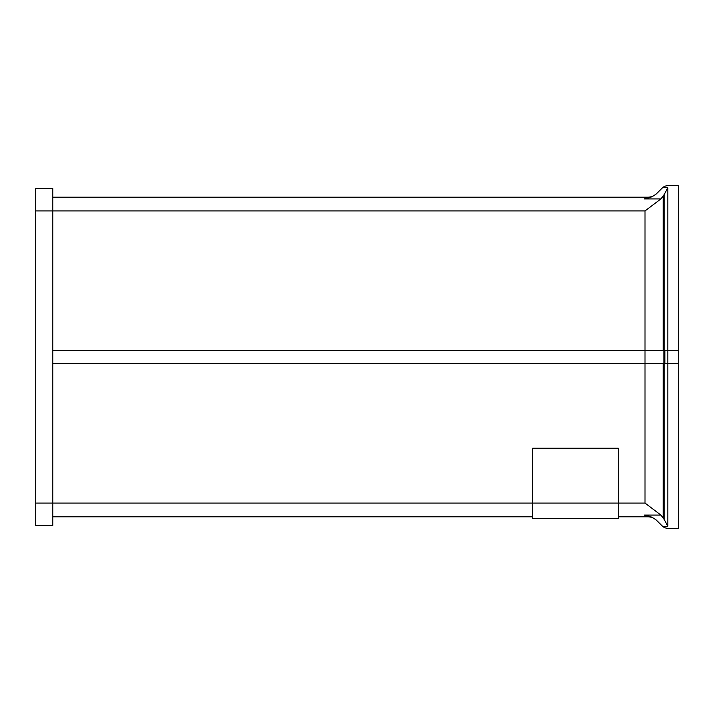 <?xml version="1.0" encoding="UTF-8"?>
<svg xmlns="http://www.w3.org/2000/svg" width="714" height="714" viewBox="0 0 714 714"><rect width="100%" height="100%" fill="white"/><g stroke="black" fill="none" stroke-linecap="round" stroke-linejoin="round"><path stroke-width="1.07" d="M532.644 516.793L52.836 516.793M52.836 363.426L667.822 363.426L667.822 526.325L662.601 526.325L656.755 520.524C653.265 517.507 649.142 515.686 644.385 515.08L660.914 515.08L645.01 503.084L618.324 503.084L618.324 518.507L532.644 518.507L532.644 503.084L52.836 503.084L52.836 525.361L35.7 525.361L35.7 188.639L52.836 188.639L52.836 210.916L35.7 210.916M35.7 503.084L52.836 503.084L52.836 210.916L645.01 210.916L660.914 198.92L644.385 198.92L647.705 197.207L645.215 198.492M644.385 198.92C649.142 198.305 653.265 196.493 656.755 193.476L662.601 187.675L667.822 187.675L667.822 350.574L678.3 350.574L678.3 528.36L668.143 528.36A8.568 8.568 0 0 1 662.601 526.325M662.601 187.675A8.568 8.568 0 0 1 668.143 185.64L678.3 185.64L678.3 350.574M647.705 197.207A12.852 12.852 0 0 0 656.791 193.44A12.852 12.852 0 0 1 647.705 197.207L52.836 197.207M664.19 350.574L664.19 194.574L667.822 187.675M664.19 194.574L660.914 198.92M645.215 515.508L644.385 515.08M647.785 515.838L651.043 516.9M654.069 518.409L656.577 520.354M660.914 515.08L664.19 519.426L664.19 363.426M667.822 526.325L664.19 519.426M647.705 516.793A12.852 12.852 0 0 1 656.791 520.56A12.852 12.852 0 0 0 647.705 516.793L618.324 516.793M52.836 350.574L667.822 350.574L667.822 363.426L678.3 363.426M618.324 503.084L618.324 448.249L532.644 448.249L532.644 503.084L618.324 503.084M645.01 503.084L645.01 210.916M663.172 196.636L663.172 350.574M663.895 350.574L663.895 363.426M664.913 350.574L664.913 363.426M663.172 363.426L663.172 517.364"/></g></svg>
